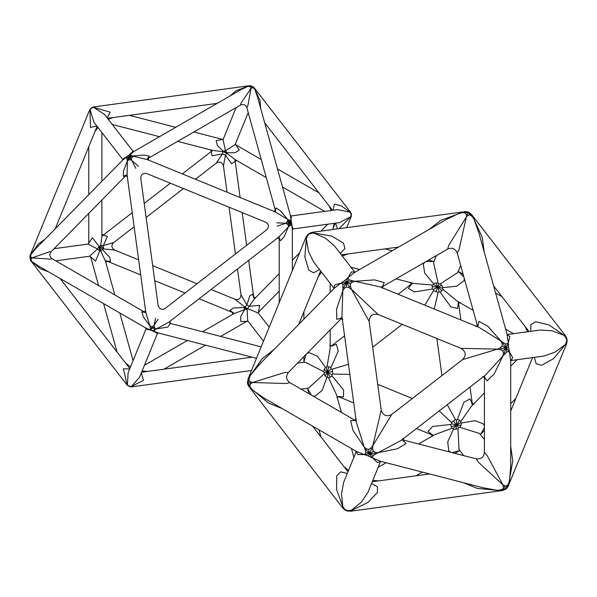 <?xml version="1.0" encoding="UTF-8"?>
<svg xmlns="http://www.w3.org/2000/svg" width="597" height="597" viewBox="0 0 597 597"><rect width="100%" height="100%" fill="white"/><g stroke="black" fill="none" stroke-linecap="round" stroke-linejoin="round"><path stroke-width="0.9" d="M277.202 226.196L285.784 223.3L276.739 222.808M44.73 239.501L38.298 243.964L31.111 254.188L36.216 248.173L122.586 160.205L126.34 157.205L127.362 160.891L129.183 157.056L131.78 157.802L133.355 156.25L147.265 159.571L275.187 211.875L287.441 219.248L280.68 210.95L276.113 207.965L275.389 210.189M260.68 108.385L260.023 100.55L254.106 87.677L350.603 212.256L351.193 214.39L351.357 213.771L350.603 212.256L337.499 209.622L291.246 215.935L290.396 215.383L291.142 220.203L291.232 215.935M293 228.942L291.776 224.853L292.343 229.703L293.015 228.942L339.424 222.621M279.277 238.718L280.568 240.673L284.172 236.569L288.463 226.763L278.59 237.181M291.448 224.882L291.739 224.159L291.448 224.882L289.112 226.233L288.448 226.062L288.463 226.763L289.112 226.233M290.426 225.27L289.851 222.748L291.612 224.524M291.075 220.562L289.851 222.748L291.552 222.517L290.814 220.263L291.299 220.883M291.739 224.159L291.552 222.517M286.56 223.621L286.5 223.203L289.851 222.748L287.478 221.465L285.784 223.3L287.903 224.621L289.851 222.748L288.784 226.151M287.903 224.621L288.448 226.062M286.5 223.203L286.441 222.785M290.814 220.263L289.732 220.159L289.851 222.748L287.911 219.748M287.612 219.935L287.478 221.465M289.732 220.159L288.202 219.592M279.217 291.135L258.464 312.261L259.665 305.41L249.165 306.313L247.688 308.686L244.86 307.052L246.852 304.977L240.987 294.634C240.733 298.672 238.733 300.216 235.002 299.276L244.86 307.052L244.031 307.53L244.621 309.664L240.688 316.604L240.792 321.537L248.136 321.343L247.695 320.596L247.128 309.321L247.688 308.686L258.352 313.082L269.232 327.126M279.217 273.635L254.74 298.56L249.165 306.313L246.852 304.977L249.71 295.978L252.524 294.217L253.673 297.134M202.54 331.738L233.89 313.634L244.621 309.664L247.128 309.321L244.031 307.53L233.3 307.97L230.024 310.395L232.696 312.485M107.094 261.128L110.467 261.508L109.826 257.486L102.475 249.65L103.453 248.927L114.706 250.091C111.348 247.83 111.005 245.322 113.684 242.583L103.356 245.598L100.714 245.389L103.453 248.927L103.356 245.598L107.37 236.479L103.333 235.136M101.893 200.032L101.893 235.949L100.714 245.389L99.975 246.419L100.565 250.755L102.475 249.65L99.975 246.419L99.08 246.337L97.535 248.964L99.729 251.076L99.08 246.337L92.393 237.748L88.759 243.151L88.759 213.405M98.595 285.56L90.632 256.904L95.58 261.143L99.729 251.076L100.565 250.755L105.445 261.15M54.118 248.688L87.968 244.076L97.535 248.964L89.58 256.232L90.625 256.874M130.504 366.939L125.601 363.095M147.69 371.409L142.086 371.028M129.676 368.968L123.355 368.789L127.206 385.199L131.153 386.923L129.228 386.349M139.549 377.214L131.161 386.923L251.486 370.521L131.333 386.901L127.273 385.274M141.302 372.938L143.489 380.326L131.519 386.438L129.086 386.319L127.445 384.849L128.109 372.804M89.983 110.572L89.662 111.079M94.96 131.594L97.893 127.377M107.161 117.893L110.214 112.176L93.669 107.378L93.632 106.945L91.199 108.02L89.557 110.109L89.96 110.251L90.475 127.467L96.774 125.937M93.498 107.176L91.259 108.094L89.811 110.027M91.259 108.094L93.669 107.378L104.393 114.318L133.027 151.28L129.459 154.713L130.236 154.608L133.907 151.444M94.013 122.37L90.035 109.773M90.296 109.542L91.378 108.251M108.273 119.333L113.087 117.549M333.992 223.36L333.253 228.166M329.014 205.838L331.201 210.487M335.544 223.151L337.477 228.852M339.036 228.644L350.7 216.823L339.454 222.614M351.23 216.592L351.402 213.927L350.7 216.823L351.23 216.592L351.223 214.539L349.999 212.189L341.491 205.965L334.439 204.062L333.007 210.241M350.7 216.823L351.193 216.674L346.73 227.591L351.193 216.689M31.111 254.188L29.917 255.964L30.872 259.411L30.507 256.732L31.111 254.188M29.887 256.031L30.857 259.523L32.134 257.874L29.917 255.964L89.557 110.109M30.469 260.307L31.999 261.62L30.857 259.523L30.469 260.307L29.85 256.135M38.544 266.061L31.999 261.62L40.215 268.665L48.857 272.016M51.999 258.658C49.461 256.538 49.155 254.255 51.058 251.8L49.491 251.74L32.134 257.874L50.499 259.135L51.999 258.658L144.183 311.888M127.101 175.205L127.362 160.891L123.549 170.899L123.251 176.346L126.489 174.988L125.355 175.906L127.452 176.6M127.87 160.399L129.258 159.757L129.183 157.056L127.004 158.451M147.22 158.921L149.347 156.13L143.996 155.063L132.571 155.959L129.183 157.056L131.258 159.727L130.922 159.981L131.698 160.302L131.586 159.474L131.258 159.727M129.258 159.757L130.922 159.981M131.586 159.474L131.78 157.802M129.84 154.645L129.183 157.056L131.086 155.295L130.236 154.608M132.571 155.959L131.086 155.295M126.557 157.459L129.183 157.056L128.131 155.698L122.594 159.265M129.459 154.713L128.131 155.698M138.497 166.279L131.698 160.302L135.795 168.376M128.116 372.782L146.011 329.022L152.131 330.551L157.429 333.499L139.541 377.252M157.407 333.536L158.459 333.014L154.056 331.328L154.548 327.925L152.041 326.895L149.981 329.738L145.608 327.872L38.447 266.008M145.198 312.47L141.84 311.865L143.332 316.925L149.84 325.828L145.75 312.03M155.593 318.216L154.183 325.238L158.093 319.246M169.048 322.029L156.713 328.82L167.682 327.141L170.384 323.477M150.511 328.604L152.131 330.551L154.519 330.223L156.713 328.82L154.616 328.044L150.511 328.604M150.496 328.477L154.548 327.925L154.183 325.238L152.041 326.895L149.84 325.828L150.496 328.477M251.852 86.378L254.106 87.677L252.971 86.699M240.606 89.841L247.748 86.378L251.919 86.192L249.33 85.722L250.822 85.819M93.632 106.945L249.33 85.722L236.084 90.766L230.129 95.893M251.262 87.804L251.919 86.192L250.024 86.625L251.068 88.289L240.972 103.229L240.457 105.094C243.71 104.02 245.852 104.893 246.859 107.721L247.8 106.02L251.068 88.289L251.65 87.975L250.874 87.655M248.539 86.304L250.024 86.625M254.553 88.61L251.919 86.192L254.77 89.244L257.456 96.774M251.65 87.975L252.971 87.834M235.696 144.802L235.427 143.884L235.002 144.638L225.517 150.765L223.047 139.75L236.061 107.632M266.277 177.63L235.173 159.668L226.696 153.183L227.069 152.765L225.517 150.765L223.017 151.108L227.069 152.765L235.046 152.705L239.27 150.145L235.748 144.832L261.262 159.563M222.45 139.385L223.241 138.989M193.853 132.004L222.382 139.37L216.144 140.691L217.368 145.474L223.017 151.108L222.987 151.668L212.39 150.354L177.615 141.377M211.256 151.548L212.002 155.802L222.465 153.914L216.42 163.011C219.845 161.302 222.188 162.257 223.442 165.876L225.494 155.153L226.696 153.183L222.987 151.668L222.465 153.914L225.494 155.153L231.636 163.824L235.151 161.324M439.198 410.93L451.519 422.542L451.966 423.825L456.66 425.139L451.257 426.683L450.735 424.452L432.706 426.445L427.93 431.482L433.332 435.437M451.966 423.825L450.735 424.452M472.16 403.684L469.973 398.908L463.906 402.281L457.474 419.236L456.556 420.266L456.66 425.139L453.541 421.116L455.421 419.512L447.265 404.684M451.519 422.542L453.541 421.116M456.556 420.266L455.421 419.512M484.413 426.146L483.503 423.907L475.1 420.669L461.451 422.997L460.66 422.639L456.66 425.139L459.503 420.303L460.966 421.251L471.526 406.079L484.413 392.953M457.474 419.236L459.503 420.303M460.66 422.639L460.966 421.251M463.645 455.615L459.018 449.429L457.951 428.624L458.608 427.653L456.66 425.139L460.914 425.37L459.705 427.265L479.585 433.497L484.413 439.526M461.451 422.997L460.914 425.37M458.608 427.653L459.705 427.265M418.549 443.967L434.489 434.765L451.81 428.34L453.235 428.392L456.66 425.139L455.817 429.318L453.377 429.25L447.713 441.877L448.75 450.825L450.69 452.265M457.951 428.624L455.817 429.318M453.235 428.392L453.377 429.25M446.422 219.442L459.765 213.062L463.1 212.614L465.287 212.995L468.279 212.278L467.264 214.763L466.205 214.405L466.391 216.89L448.75 245.382L447.623 249.083M465.287 212.995L466.205 214.405M468.145 212.607L467.302 211.816L464.19 211.584L468.279 212.278C467.929 211.808 466.115 211.793 462.839 212.211L440.69 220.383L429.034 229.479M463.1 212.614L462.839 212.211M308.627 234.039L313.723 232.964L312.38 232.278L462.615 211.987M467.302 211.816L469.302 212.636L471.682 214.644L565.501 335.775L564.061 335.32L548.912 324.902L535.688 321.731L530.86 324.589L530.785 331.328M484.227 252.046L482.286 237.39L472.526 216.039L471.682 214.644L468.279 212.278L469.302 212.629M382.461 286.709L447.616 249.091C452.063 247.27 455.265 248.576 457.227 253.024L459.018 249.583L466.391 216.89L468.264 215.248L469.914 214.89L468.279 212.278C468.854 212.189 470.16 213.442 472.205 216.039L471.734 216.144L473.802 218.8L478.846 232.681M469.914 214.89L471.734 216.144M351.499 280.635L351.752 281.448L346.32 282.687L350.402 283.881L351.984 282.381L354.827 281.299L349.312 279.948L346.32 282.687L347.335 278.896L348.387 278.836L348.2 277.471L346.327 279.12L347.335 278.896M349.312 279.948L348.387 278.836M351.752 281.448L351.984 282.381M344.603 288.097L343.76 287.642L346.32 282.687L342.917 284.903L342.842 290.582L344.603 288.097L346.454 286.948L346.32 282.687L349.543 286.858L348.67 287.545L351.514 289.403L350.432 286.179L349.543 286.858M350.432 286.179L350.402 283.881M346.454 286.948L348.67 287.545M343.76 287.642L343.029 287.194M346.327 279.12L344.678 280.583L346.32 282.687L342.387 282.724L342.857 281.814L340.79 283.209L342.066 283.732L342.387 282.724M342.066 283.732L342.917 284.903M344.678 280.583L342.857 281.814M534.337 357.357L536.21 363.834L541.628 365.289L553.516 358.7L565.329 344.611L566.598 343.79L567.15 340.723L565.329 344.611L554.979 352.155L543.837 356.066L510.599 360.595M566.404 343.768L566.493 342.872M566.949 339.656L566.404 341.947M567.15 340.723L566.859 338.574L565.329 335.842M540.195 330.044L552.068 330.82L564.061 335.32L565.814 337.596L565.65 336.678M565.814 337.596L566.598 339.708M375.147 452.369L375.177 453.332L369.61 453.593L373.229 455.429L378.185 452.653L375.147 452.369L373.229 451.347L369.61 453.593L371.603 448.713L372.64 449.123L372.819 445.728L370.58 448.28L371.603 448.713M373.229 451.347L372.64 449.123M375.177 453.332L375.147 454.183M366.513 455.362L365.819 454.608L369.61 453.593L365.737 452.369L365.237 453.72L364.148 454.571L368.603 456.063L369.61 453.593L371.603 456.974L370.58 457.026L372.819 458.115L372.64 456.742L371.603 456.974M372.64 456.742L373.229 455.429M368.603 456.063L370.58 457.026M365.819 454.608L365.237 453.72M370.58 448.28L368.595 449.451L369.61 453.593L365.819 449.504L366.513 448.84L364.148 446.914L365.237 450.131L365.819 449.504M365.237 450.131L365.737 452.369M368.595 449.451L366.513 448.84M382.513 286.448L384.244 282.627L374.558 279.889L354.827 281.299L380.035 286.873L478.981 327.328L500.868 341.006L502.137 343.782L502.211 345.954L505.965 347.969L500.741 348.678L500.584 347.581L497.555 349.118L461.906 348.379L481.667 348.782M502.211 345.954L500.584 347.581M507.502 334.544L507.002 334.208L508.278 342.924L507.181 343.768L505.749 343.917L505.965 347.969L502.958 343.275L503.711 342.872L500.868 341.006L487.779 326.178L478.951 321.35L477.764 326.835M502.137 343.782L502.958 343.275M505.749 343.917L503.711 342.872M510.995 360.521L512.711 357.7L509.547 352.208L508.607 347.603L505.965 347.969L507.898 344.551L508.457 345.409L508.278 342.924L509.845 336.618L507.144 334.551M507.181 343.768L507.898 344.551M508.607 347.603L508.457 345.409M484.615 377.431L487.055 380.841L494.271 373.834L502.913 356.036L506.846 351.932L505.965 347.969L508.741 350.745L508.263 351.685L509.547 352.208L510.644 360.954L511.047 360.491M509.054 349.767L508.741 350.745M506.846 351.932L508.263 351.685M482.339 353.685L463.406 359.364L497.555 349.118L500.883 349.782L502.89 350.909L505.965 347.969L504.323 353.297L503.398 353.028L502.913 356.036L485.488 375.08L400.968 440.541L378.185 452.653L397.572 448.728L406.169 443.496L402.012 439.735M505.159 353.484L504.323 353.297M502.89 350.909L503.398 353.028M347.29 473.466L340.745 471.846L336.775 475.816L336.544 489.406L342.842 506.674L342.917 508.189L345.297 510.204L342.842 506.674L341.477 493.943L343.685 482.279M343.029 508.032L343.76 508.554M346.32 510.554L344.603 508.942M345.29 510.196L347.297 511.025L350.432 511.062L368.11 502.316L377.468 492.45L377.408 486.839L371.61 483.406M368.006 492.226L361.409 502.092L351.514 510.226L348.67 510.607L349.543 510.928M348.67 510.607L346.447 510.226M347.297 511.017L350.432 511.062M348.461 364.289L332.253 369.155L330.917 368.901L327.432 372.304L328.79 366.856L330.984 367.513L338.275 350.909L336.305 344.253L331.402 346.126M330.917 368.901L330.984 367.513M338.26 396.46L343.484 396.953L343.611 390.013L332.141 375.968L331.701 374.647L327.432 372.304L332.477 371.618L332.925 374.05L349.842 374.401M332.253 369.155L332.477 371.618M331.701 374.647L332.925 374.05M312.686 395.841L315.082 396.169L322.089 390.513L326.895 377.528L327.596 377.02L327.432 372.304L330.201 377.185L328.648 377.983L336.507 394.714L341.432 412.437M332.141 375.968L330.201 377.185M327.596 377.02L328.648 377.983M303.955 361.879L303.545 362.342L305.224 362.2L323.768 371.685L324.275 372.729L327.432 372.304L325.104 375.871L324.067 373.879L308.731 387.975L307.089 388.289L307.597 388.632M326.895 377.528L325.104 375.871M324.275 372.729L324.067 373.879M330.178 329.887L330.178 348.282L327.081 366.506L326.328 367.715L327.432 372.304L324.238 369.483L325.514 367.409L317.41 356.185L309.142 352.611L306.91 353.581M323.768 371.685L324.238 369.483M326.328 367.715L325.514 367.409M510.689 360.491L510.689 466.6L509.547 481.033L508.263 484.145L506.838 485.846L505.965 488.801L504.323 486.674L505.159 485.936L502.913 484.861L487.055 455.332L484.413 452.511M506.838 485.846L505.159 485.936M505.749 488.518L506.853 488.182L508.607 485.607L505.965 488.801C506.54 488.727 507.465 487.174 508.741 484.122L512.741 460.847L510.689 446.213M508.263 484.145L508.741 484.122M566.598 343.79L509.054 484.033M506.853 488.182L505.144 489.51L502.211 490.562L350.402 511.248M463.548 482.727L477.212 488.368L500.584 490.592L502.211 490.562L505.965 488.801L505.144 489.503M484.413 377.259L484.413 452.496C483.757 457.227 481.018 459.347 476.205 458.854L478.287 462.123L502.913 484.861L503.398 487.301L502.89 488.906L505.965 488.801C505.756 489.339 504.017 489.846 500.741 490.316L500.883 489.861L497.555 490.324L483.294 487.824L380.55 461.294L372.819 458.115L377.349 462.556L380.505 461.593M502.89 488.906L500.883 489.861M434.228 309.03L438.123 292.56L439.004 291.53L437.802 286.806L441.84 290.709L440.168 292.284L450.907 306.895L457.653 308.515L458.377 301.858M439.004 291.53L440.168 292.284M411.467 284.112L408.43 288.388L414.378 291.963L432.28 289.052L433.631 289.336L437.802 286.806L435.877 291.523L433.549 290.694L424.78 305.171M438.123 292.56L435.877 291.523M433.631 289.336L433.549 290.694M424.803 262.262L423.31 264.18L424.706 273.075L433.549 283.732L433.631 284.597L437.802 286.806L432.191 286.761L432.28 285.023L413.855 283.463L396.042 278.866M432.28 289.052L432.191 286.761M433.631 284.597L432.28 285.023M460.697 265.516L457.653 272.628L440.168 283.948L439.004 283.866L437.802 286.806L435.877 283.008L438.123 283.105L433.579 262.777L434.123 261.21L433.571 261.464L434.034 261.538M433.549 283.732L435.877 283.008M439.004 283.866L438.123 283.105M457.25 301.209L442.996 289.403L442.325 288.15L437.802 286.806L441.84 285.448L442.996 287.597L456.772 286.187L464.003 280.814L464.279 278.403M440.168 283.948L441.84 285.448M442.325 288.15L442.996 287.597M312.38 232.278L309.455 233.323L311.641 232.815L310.88 233.36M312.455 232.449L311.641 232.815M248.001 383.132L247.442 382.11L247.74 384.259L248.001 379.043L305.985 237.225L307.739 234.651L306.134 237.345L306.313 238.703L307.41 236.046L306.694 236.651M307.41 236.046L308.843 234.315M247.442 382.11L248.785 377.617L249.27 378.244L250.531 375.125L260.038 363.819M250.225 381.699L250.307 382.811L247.651 383.177L249.762 385.408L250.531 383.908L252.583 382.505L286.082 383.535L289.858 382.662C286.082 379.744 285.612 376.311 288.455 372.371L284.59 372.543L252.583 382.505L250.225 381.699L249.091 380.453L247.651 383.177C247.285 382.722 247.718 380.961 248.942 377.894M249.091 380.453L249.27 378.244M250.307 382.811L250.531 383.908M247.733 384.252L249.091 387.065L247.651 383.177C247.419 383.707 248.307 385.289 250.307 387.916L268.463 403.012L282.165 408.557M356.222 451.668L357.804 454.563L364.148 454.571L356.402 451.422L264.546 398.386L252.583 390.154L250.531 387.49L250.307 387.916M250.531 387.49L249.762 385.408M342.917 508.189L250.225 388.229M274.113 349.476L262.396 358.491L248.785 377.617M355.014 420.281L289.851 382.655M313.671 262.001L308.41 251.344L306.313 238.703L304.873 257.031L308.731 270.068L313.619 272.822L319.492 269.516M340.268 253.427L344.939 248.568L343.484 243.143L331.835 236.143L313.723 232.964L325.44 238.151L334.417 245.874M342.268 256.016L347.648 253.986M318.186 276.799L321.499 272.105M442.996 289.403L441.84 290.709M463.891 277.015L458.511 271.605L463.13 274.262M428.519 260.113L433.676 261.449L426.042 261.546M503.398 487.301L504.323 486.674M327.081 366.506L328.79 366.856M308.955 393.684L307.53 388.55L311.418 395.11M305.91 354.603L303.91 361.969L303.903 356.64M378.573 480.898L372.849 480.376M348.529 470.436L344.081 466.794M500.883 349.782L500.741 348.678M354.767 420.363L350.596 420.781L353.058 430.527L364.148 446.914L356.372 422.303L341.932 316.38L342.842 290.582L336.544 309.336L336.775 319.395L342.111 317.679L340.551 318.723L342.775 319.455M376.476 430.273L381.02 411.034L372.819 445.728L391.281 415.228L381.05 432.138M356.402 451.422L356.028 451.145L356.222 451.728M525.129 326.559L527.547 331.768M363.08 300.298L377.468 313.85L351.514 289.403L368.7 320.641L359.17 303.321M354.678 272.06L351.372 271.978L348.2 277.471L354.797 272.336L446.66 219.308M259.859 363.998L334.171 288.314L340.79 283.209L334.678 284.911L333.939 288.135M468.264 215.248L467.264 214.763M451.81 428.34L451.257 426.683M452.101 452.63L459.474 450.675L454.862 453.347M480.675 434.765L480.712 434.161L480.458 434.482M480.682 434.25L484.413 427.594M266.769 229.718C269.284 226.83 268.941 224.323 265.747 222.203L146.765 173.555C143.004 172.831 141.004 174.376 140.773 178.204L158.13 305.567C159.377 309.186 161.72 310.142 165.145 308.433L266.769 229.718M273.784 211.472L275.441 210.002L275.672 211.457M279.217 237.419L279.381 238.882L277.389 237.912M292.351 270.575L292.351 229.621M279.217 302.701L279.217 238.636M248.083 321.283L263.486 341.163M258.419 313.179L258.411 312.313M255.777 297.702L253.538 296.97L253.852 298.254M233.778 312.97L232.561 312.298L232.718 314.5M232.726 312.537L199.07 298.776M185.033 293.037L154.735 280.65M140.691 274.904L107.035 261.143M106.02 260.732L107.341 261.083L105.669 262.561M235.002 299.276L211.062 289.485M197.025 283.747L152.683 265.62M138.646 259.874L114.706 250.091M102.303 235.89L103.58 235.121L101.691 234.203M88.759 243.188L87.923 244.083M117.072 352.088L103.609 303.627M133.079 360.648L119.848 313M114.833 294.933L105.438 261.12M88.759 194.659L88.759 146.765M101.893 181.279L101.893 132.549M247.158 321.149L220.696 336.424M205.54 345.17L163.929 369.2M187.383 340.484L144.429 365.289M327.738 224.211L320.97 231.106M299.582 252.889L292.351 260.255M97.102 126.363L55.2 228.838M51.058 251.8L125.646 175.846M132.967 151.213L133.959 151.414M122.572 160.22L122.639 159.324L94.005 122.363M147.205 158.929L148.399 158.056L148.549 160.272M145.996 329.066L145.601 327.865M145.22 312.485L143.892 311.903L145.735 310.649M169.981 321.134L170.496 323.574L169.481 323.201M332.701 229.502L335.29 223.181M158.399 332.999L256.471 358.327M170.332 323.417L261.15 346.872M332.477 210.308L264.68 122.788M235.397 143.959L248.218 112.609M235.017 160.041L235.054 161.533L236.77 160.362M210.771 149.728L211.174 151.78L212.241 150.735M127.101 175.19L145.765 312.127M216.42 163.011L195.435 179.264M183.443 188.555L146.123 217.457M134.131 226.748L113.684 242.583M211.263 151.489L182.331 173.906M170.339 183.197L144.205 203.435M132.213 212.719L103.281 235.136M89.625 256.225L55.775 260.837M159.466 136.691L112.281 124.504M175.705 127.31L129.325 115.34M107.49 118.318L217.181 103.363M235.188 161.272L240.128 197.54M242.173 212.569L246.636 245.315M248.688 260.344L253.71 297.172M223.442 165.876L227.024 192.182M229.069 207.211L235.449 253.986M237.494 269.016L240.987 294.634M324.716 211.368L282.515 187.003M318.977 192.883L277.501 168.936M129.84 368.573L60.058 278.478M30.529 260.389L127.206 385.199M141.586 372.244L252.061 357.185M148.265 158.324L240.457 105.094M133.892 151.451L240.651 89.811M290.418 215.457L257.426 96.677M275.351 210.286L246.859 107.721M169.041 322.037L278.635 237.151M566.859 338.581L565.501 335.775M309.455 233.323L307.731 234.658M458.235 303.724L460.19 302.418M458.563 271.687L458.369 271.105M410.893 282.262L411.37 284.56L412.609 283.142M336.954 397.871L338.693 396.318M331.857 346.148L329.76 345.118M475.899 326.514L477.645 324.962L477.787 326.843M484.466 375.871L484.831 377.714L482.734 376.685M462.526 359.633C465.041 356.872 467.675 352.693 460.988 348.357L378.132 314.477C372.491 313.388 369.491 315.709 369.14 321.447L381.229 410.139C383.102 415.572 386.617 417.004 391.759 414.445L462.526 359.633M356.2 421.019L354.417 420.415L356.357 419.116M403.221 438.28L403.691 440.564M380.55 461.294L381.005 461.369L380.461 461.638L367.983 492.279M381.229 287.358L382.647 286.12L382.804 288.455M334.178 288.314L333.872 288.687L333.924 288.075M431.795 434.385L431.944 436.713M459.377 450.683L459.974 450.802M474.055 404.109L471.817 403.371L472.428 405.154M356.357 451.287L343.663 482.339M351.461 448.571L353.894 457.317M318.992 429.818L320.97 436.952M429.556 473.943L372.289 481.749M378.214 467.257L386.072 462.72M415.967 475.794L422.385 472.093M377.714 384.334L412.348 398.498M338.126 396.527L353.73 402.915M416.445 428.556L432.056 434.937M515.875 398.408L510.689 403.691M484.413 430.452L480.675 434.258M517.047 359.715L510.689 366.192M307.545 388.274L301.097 389.147M303.992 362.237L297.545 363.118M303.903 319.141L303.903 311.738M330.178 292.381L330.178 283.306M402.244 324.335L372.662 347.253M411.475 283.956L398.147 294.276M344.581 335.775L331.245 346.096M385.043 248.889L392.214 250.74M350.946 267.217L359.737 269.486M341.357 254.844L398.624 247.039M436.385 255.576L433.915 261.598M458.586 303.216L460.869 319.925M470.018 387.057L472.294 403.766M436.885 338.499L441.937 375.58M495.607 293.015L502.017 296.716M457.235 301.201L473.167 310.395M505.644 329.148L513.502 333.686M457.227 253.016L477.361 325.514M478.779 232.442L507.166 334.641M493.622 285.881L529.017 331.566M540.285 330.037L507.054 334.559M532.561 357.603L510.689 411.102M476.205 458.854L403.363 440.049M320.589 270.926L298.716 324.425M313.626 261.934L334.163 288.455M334.395 245.845L354.931 272.366M288.455 372.371L341.171 318.694M347.969 471.809L312.574 426.116"/></g></svg>

